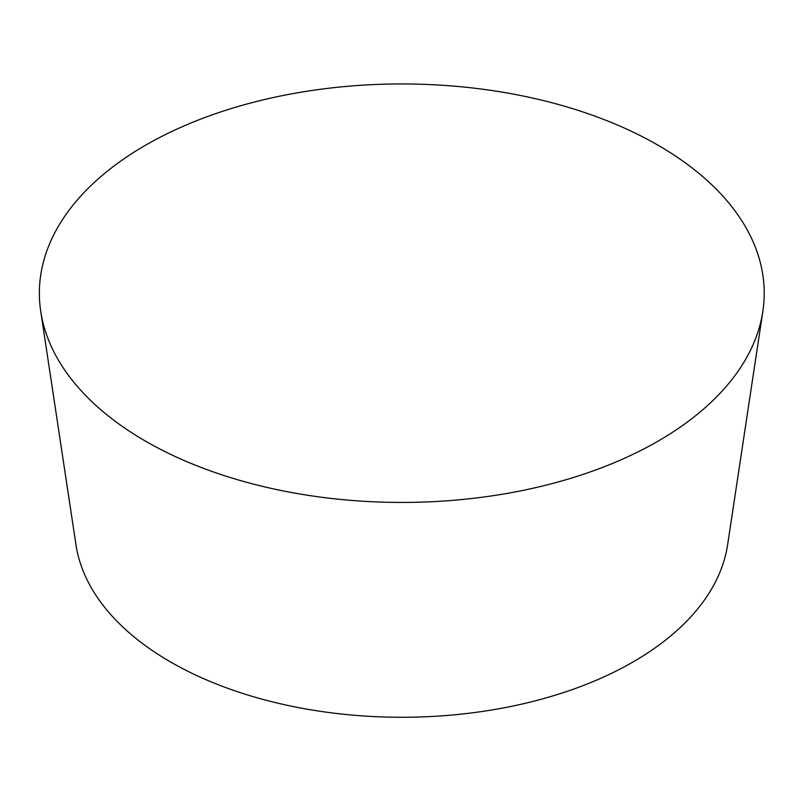 <?xml version="1.0" encoding="UTF-8"?>
<svg xmlns="http://www.w3.org/2000/svg" width="803" height="803" viewBox="0 0 803 803"><rect width="100%" height="100%" fill="white"/><g stroke="black" fill="none" stroke-linecap="round" stroke-linejoin="round"><path stroke-width="1.2" d="M658.069 145.233A362.424 209.242 180 0 1 762.85 311.353A362.424 209.242 180 0 1 401.791 502.437A362.424 209.242 180 0 1 40.732 311.353A362.424 209.242 180 0 1 248.679 103.537A362.424 209.242 180 0 1 658.069 145.233M762.85 311.353L727.608 544.846A327.052 188.815 180 0 1 401.791 717.27A327.052 188.815 180 0 1 75.984 544.846L40.732 311.353"/></g></svg>

